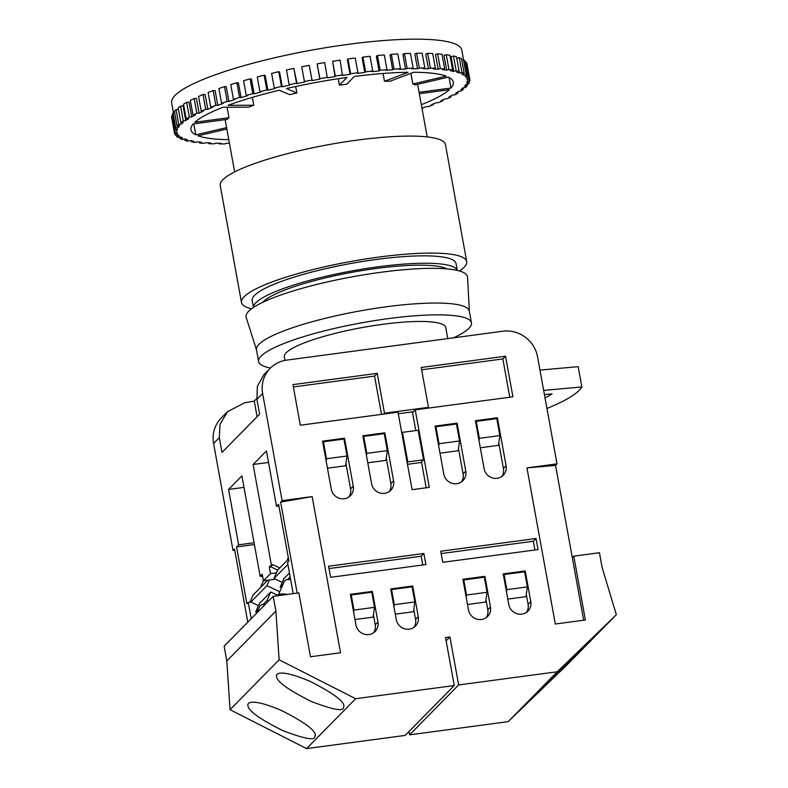 <?xml version="1.0" encoding="UTF-8"?>
<svg xmlns="http://www.w3.org/2000/svg" width="788" height="788" viewBox="0 0 788 788"><rect width="100%" height="100%" fill="white"/><g stroke="black" fill="none" stroke-linecap="round" stroke-linejoin="round"><path stroke-width="1.18" d="M312.137 80.563L309.211 65.345L312.137 80.563A147.445 26.812 -10.3 0 1 319.82 79.155L317.16 63.887A150.124 27.294 169.7 0 1 324.676 62.587L327.335 77.845A147.445 26.812 -10.3 0 1 334.999 76.594L332.625 61.287A150.124 27.294 169.7 0 1 340.081 60.134L342.465 75.441A147.445 26.812 -10.3 0 1 350.049 74.348L347.36 59.593L347.932 59.002A150.124 27.294 169.7 0 1 355.27 58.026L357.949 72.791L357.378 73.373A147.445 26.812 -10.3 0 1 364.785 72.457L365.622 71.846A150.124 27.294 169.7 0 1 372.734 71.048L371.897 71.659A147.445 26.812 -10.3 0 1 379.048 70.94L380.141 70.29A150.124 27.294 169.7 0 1 386.977 69.679L385.884 70.319A147.445 26.812 -10.3 0 1 392.69 69.797L394.03 69.137A150.124 27.294 169.7 0 1 400.501 68.714L399.161 69.374A147.445 26.812 -10.3 0 1 405.564 69.048L407.13 68.379A150.124 27.294 169.7 0 1 413.168 68.162L411.592 68.832A147.445 26.812 -10.3 0 1 417.522 68.714L419.305 68.034A150.124 27.294 169.7 0 1 424.831 68.014L423.048 68.694A147.445 26.812 -10.3 0 1 428.436 68.783L430.406 68.103A150.124 27.294 169.7 0 1 435.37 68.29L433.4 68.96A147.445 26.812 -10.3 0 1 438.177 69.255L440.325 68.595A150.124 27.294 169.7 0 1 444.678 68.98L442.531 69.639A147.445 26.812 -10.3 0 1 446.658 70.132L448.943 69.492A150.124 27.294 169.7 0 1 452.637 70.073L450.342 70.713A147.445 26.812 -10.3 0 1 453.76 71.403L456.173 70.782A150.124 27.294 169.7 0 1 459.168 71.55L459.434 73.057L461.945 72.466A150.124 27.294 169.7 0 1 464.191 73.412L461.679 74.003A147.445 26.812 -10.3 0 1 463.6 75.067L466.171 74.515A150.124 27.294 169.7 0 1 467.658 75.638L465.087 76.19A147.445 26.812 -10.3 0 1 466.21 77.411L468.83 76.909A150.124 27.294 169.7 0 1 469.54 78.189L466.92 78.692A147.445 26.812 -10.3 0 1 467.185 79.618A147.445 26.812 -10.3 0 1 467.245 80.081L469.875 79.618A150.124 27.294 169.7 0 1 469.796 81.046L467.166 81.499A147.445 26.812 -10.3 0 1 466.683 83.026L469.303 82.622A150.124 27.294 169.7 0 1 468.436 84.168L465.826 84.572A147.445 26.812 -10.3 0 1 464.546 86.217L467.117 85.882A150.124 27.294 169.7 0 1 465.481 87.537L462.911 87.882A147.445 26.812 -10.3 0 1 460.842 89.635L463.344 89.359A150.124 27.294 169.7 0 1 460.95 91.112L458.458 91.388A147.445 26.812 -10.3 0 1 455.631 93.23L458.015 93.014A150.124 27.294 169.7 0 1 454.893 94.846L452.499 95.062A147.445 26.812 -10.3 0 1 448.943 96.963L451.209 96.816A150.124 27.294 169.7 0 1 447.387 98.697L445.121 98.845A147.445 26.812 -10.3 0 1 440.866 100.795L442.984 100.716A150.124 27.294 169.7 0 1 438.502 102.637L436.394 102.716A147.445 26.812 -10.3 0 1 431.499 104.686L433.43 104.676A150.124 27.294 169.7 0 1 428.347 106.607L426.416 106.616A147.445 26.812 -10.3 0 1 421.974 108.222M357.949 72.791A150.124 27.294 169.7 0 0 350.621 73.767L350.049 74.348M342.77 74.899A150.124 27.294 169.7 0 0 335.304 76.052L334.999 76.594M327.355 77.352A150.124 27.294 169.7 0 0 319.849 78.652L319.82 79.155M311.89 80.11A150.124 27.294 169.7 0 0 304.414 81.558L304.661 82.011A147.445 26.812 -10.3 0 0 297.056 83.548L296.534 83.164A150.124 27.294 169.7 0 0 289.176 84.73L289.698 85.124A147.445 26.812 -10.3 0 0 282.252 86.788L281.464 86.453A150.124 27.294 169.7 0 0 274.293 88.138L275.081 88.473A147.445 26.812 -10.3 0 0 267.881 90.236L266.837 89.97A150.124 27.294 169.7 0 0 259.941 91.743L260.986 92.009A147.445 26.812 -10.3 0 0 254.1 93.861L252.81 93.654A150.124 27.294 169.7 0 0 246.27 95.496L247.56 95.703A147.445 26.812 -10.3 0 0 241.069 97.613L239.542 97.476A150.124 27.294 169.7 0 0 233.425 99.367L234.952 99.505A147.445 26.812 -10.3 0 0 228.924 101.455L227.19 101.396A150.124 27.294 169.7 0 0 221.556 103.317L223.29 103.376A147.445 26.812 -10.3 0 0 217.803 105.346L215.863 105.356A150.124 27.294 169.7 0 0 210.79 107.286L212.721 107.276A147.445 26.812 -10.3 0 0 207.825 109.256L205.707 109.325A150.124 27.294 169.7 0 0 201.236 111.246L203.343 111.167A147.445 26.812 -10.3 0 0 199.098 113.117L196.833 113.265A150.124 27.294 169.7 0 0 193.011 115.147L195.276 114.999A147.445 26.812 -10.3 0 0 191.72 116.9L189.327 117.117A150.124 27.294 169.7 0 0 186.204 118.949L188.588 118.732A147.445 26.812 -10.3 0 0 185.761 120.574L183.269 120.85A150.124 27.294 169.7 0 0 180.876 122.613L183.368 122.327A147.445 26.812 -10.3 0 0 181.309 124.08L178.738 124.425A150.124 27.294 169.7 0 0 177.103 126.09L179.674 125.745A147.445 26.812 -10.3 0 0 178.393 127.39L175.783 127.794A150.124 27.294 169.7 0 0 174.916 129.34L177.527 128.936A147.445 26.812 -10.3 0 0 177.054 130.463L174.424 130.916A150.124 27.294 169.7 0 0 174.345 132.345L177.034 132.345A147.445 26.812 -10.3 0 1 176.975 131.892M174.414 132.335L174.68 133.773L177.3 133.27A147.445 26.812 -10.3 0 1 177.034 132.345M174.68 133.773A150.124 27.294 169.7 0 0 175.389 135.053L178.009 134.551A147.445 26.812 -10.3 0 0 179.132 135.782L176.561 136.334A150.124 27.294 169.7 0 0 178.049 137.447L180.619 136.895A147.445 26.812 -10.3 0 0 182.54 137.959L180.028 138.55A150.124 27.294 169.7 0 0 182.274 139.496L184.786 138.915L185.052 140.412A150.124 27.294 169.7 0 0 188.036 141.18L190.45 140.559A147.445 26.812 -10.3 0 0 193.878 141.249L191.583 141.899A150.124 27.294 169.7 0 0 195.276 142.48L197.561 141.83A147.445 26.812 -10.3 0 0 201.689 142.323L199.541 142.992A150.124 27.294 169.7 0 0 203.895 143.377L206.042 142.707A147.445 26.812 -10.3 0 0 210.82 143.002L208.84 143.672A150.124 27.294 169.7 0 0 213.814 143.859L215.784 143.189A147.445 26.812 -10.3 0 0 221.162 143.268L219.389 143.948A150.124 27.294 169.7 0 0 224.915 143.928L226.698 143.258A147.445 26.812 -10.3 0 0 229.416 143.209M185.052 140.412L187.465 139.791A147.445 26.812 -10.3 0 1 184.786 138.915M422.092 108.852A150.124 27.294 169.7 0 0 422.663 108.655L422.043 108.626M453.76 71.403L451.081 56.637L453.494 56.017A150.124 27.294 169.7 0 1 456.479 56.785L459.168 71.55L456.754 72.171A147.445 26.812 -10.3 0 1 459.434 73.057M193.799 123.854L195.798 134.846A133.33 24.241 169.7 0 1 190.923 129.823A133.33 24.241 169.7 0 1 193.237 123.933L227.348 119.372A97.85 17.789 -10.3 0 1 228.983 117.707L194.872 122.268A133.33 24.241 169.7 0 1 222.955 107.247L248.693 107.168A97.85 17.789 -10.3 0 1 253.775 105.237L228.037 105.316A133.33 24.241 169.7 0 1 279.248 90.226L289.708 94.649A97.85 17.789 -10.3 0 1 296.869 92.964L286.408 88.552A133.33 24.241 169.7 0 1 347.016 77.431L339.411 85.163A97.85 17.789 -10.3 0 1 346.74 84.188L354.344 76.446A133.33 24.241 169.7 0 1 408.115 72.279L384.475 81.263A97.85 17.789 -10.3 0 1 390.001 81.243L413.651 72.26A133.33 24.241 169.7 0 1 446.166 76.16L412.823 83.981A97.85 17.789 -10.3 0 1 415.079 84.927L448.421 77.116A133.33 24.241 169.7 0 1 453.297 82.139A133.33 24.241 169.7 0 1 450.982 88.039L419.078 92.294M421.334 104.686A133.33 24.241 169.7 0 0 449.347 89.694L419.334 93.713M226.846 129.055L198.044 135.802A133.33 24.241 169.7 0 0 228.776 139.683M195.798 134.846L226.589 127.636M297.174 593.118L280.636 502.114L312.156 496.598L282.104 500.616L280.636 502.114M583.681 620.225L555.54 465.373L557.008 463.876L537.554 356.836A30.515 29.058 44.5 0 0 502.872 331.226L286.605 360.136A30.515 29.058 44.5 0 0 270.225 368.262A30.515 29.058 44.5 0 0 262.65 393.586L282.104 500.616M256.78 398.541L254.268 401.102L244.664 402.766L227.436 411.74L220.019 424.308L219.3 437.645L221.989 452.401L259.607 414.163L256.927 399.398L257.361 386.347L263.931 374.655L270.225 368.262M219.3 437.645L213.578 443.457L233.031 550.497L234.735 550.27M247.796 622.156L234.499 549L233.031 550.497M254.376 544.538L236.548 546.921L246.88 603.766L248.269 602.347L251.234 618.669M236.548 546.921L238.636 544.803L228.569 489.437L241.906 475.893L260.148 576.284L262.237 574.166L263.438 580.805L270.471 573.654L269.269 567.015L271.358 564.898L253.106 464.496L266.442 450.953L276.499 506.31L278.588 504.192L288.92 561.036L287.531 562.445L293.195 593.65M457.07 423.166L465.787 471.155A11.446 10.894 -135.5 0 1 462.95 480.65A11.446 10.894 -135.5 0 1 451.632 483.172A11.446 10.894 -135.5 0 1 443.792 474.09L435.075 426.111L457.07 423.166L456.213 424.043M484.906 576.343L490.471 606.977A11.446 10.894 -135.5 0 1 487.634 616.472A11.446 10.894 -135.5 0 1 476.316 618.994A11.446 10.894 -135.5 0 1 468.476 609.922L462.911 579.288L484.906 576.343L484.049 577.21M412.695 585.996L418.261 616.63A11.446 10.894 44.5 0 1 415.424 626.125A11.446 10.894 44.5 0 1 404.116 628.647A11.446 10.894 44.5 0 1 396.266 619.575L390.7 588.931L412.695 585.996L411.838 586.863M372.379 591.384L377.945 622.018A11.446 10.894 44.5 0 1 375.108 631.513A11.446 10.894 44.5 0 1 363.79 634.035A11.446 10.894 44.5 0 1 355.949 624.963L350.384 594.329L372.379 591.384L371.522 592.251M330.586 577.308L425.884 564.572L423.875 553.501L328.566 566.237L330.586 577.308M344.533 438.207L353.26 486.196A11.446 10.894 44.5 0 1 350.424 495.691A11.446 10.894 44.5 0 1 339.106 498.213A11.446 10.894 44.5 0 1 331.265 489.131L322.548 441.152L344.533 438.207L343.686 439.083M384.859 432.819L393.576 480.808A11.446 10.894 44.5 0 1 390.74 490.303A11.446 10.894 44.5 0 1 379.432 492.825A11.446 10.894 44.5 0 1 371.581 483.743L362.864 435.764L384.859 432.819L384.002 433.695M525.222 570.955L530.787 601.589A11.446 10.894 -135.5 0 1 527.95 611.084A11.446 10.894 -135.5 0 1 516.642 613.606A11.446 10.894 -135.5 0 1 508.792 604.534L503.227 573.891L525.222 570.955L524.365 571.822M497.386 417.778L506.103 465.767A11.446 10.894 -135.5 0 1 503.266 475.262A11.446 10.894 -135.5 0 1 491.958 477.784A11.446 10.894 -135.5 0 1 484.118 468.702L475.391 420.723L497.386 417.778L496.529 418.655M538.046 549.581L442.748 562.317L440.728 551.245L536.037 538.509L538.046 549.581M397.999 412.163L412.085 489.673L429.312 487.368L415.227 409.858L512.909 396.807L505.532 356.206L421.225 367.474L428.465 407.337L384.485 413.217L377.245 373.354L292.939 384.623L300.317 425.215L397.999 412.163M312.156 496.598L340.534 652.73L310.482 656.749L298.869 592.891L273.219 596.319L275.899 611.084L279.119 659.802L355.654 698.72L454.252 685.54L445.525 637.561L449.928 636.97L458.646 684.949L557.244 671.77L616.334 614.729L602.121 567.478L599.441 552.723L573.782 556.151L585.385 619.998L555.323 624.017L526.955 467.895L555.54 465.373M557.008 463.876L526.955 467.895M616.334 614.729L567.261 664.609L508.171 721.65L409.573 734.83L408.982 731.56M273.219 596.319L224.137 646.199L226.826 660.965L230.047 709.683L306.571 748.6L405.18 735.421L454.252 685.54M213.578 443.457A30.515 29.058 -135.5 0 1 221.142 418.132L227.436 411.74M278.164 595.482L270.757 591.985L259.301 603.628L255.667 612.01L257.006 612.64M275.406 579.21L269.378 580.017L266.925 585.671L279.789 591.749M266.925 585.671L250.811 602.052L258.425 605.647M250.82 602.012L248.269 602.347M262.67 576.56L260.148 576.284M263.419 580.697L260.444 587.562M267.644 580.244L253.056 595.078L250.003 602.121M269.378 580.017L263.438 580.805M261.646 576.077L262.434 575.279M277.662 570.069L270.767 566.808L269.269 567.015M270.767 566.808L272.855 564.691L271.358 564.898M288.546 558.997L277.593 570.138L276.411 572.866L270.471 573.654M519.991 709.722L571.921 659.507L519.991 709.722M310.482 681.541C282.547 669.593 275.396 672.637 276.588 676.596C276.933 681.709 288.497 689.992 311.26 701.468C331.945 709.318 342.642 711.515 343.361 708.057L343.942 705.861C343.716 700.965 332.566 692.859 310.482 681.541M402.422 432.366L407.79 461.896L423.55 459.788L418.182 430.258L402.422 432.366L401.791 433.006M427.618 408.204L428.465 407.337M293.363 386.947L374.546 376.093L381.5 414.37M383.628 414.084L384.485 413.217M374.546 376.093L377.245 373.354M407.15 462.536L407.79 461.896M423.55 459.788L420.851 462.526L407.475 464.319M446.126 640.841L449.928 636.97M306.571 748.6L355.654 698.72M314.727 737.154L315.318 734.958C315.092 730.062 303.932 721.956 281.858 710.638C253.923 698.69 246.762 701.734 247.954 705.693C248.309 710.806 259.863 719.089 282.636 730.565C303.321 738.415 314.018 740.612 314.727 737.154M230.047 709.683L279.119 659.802M226.826 660.965L275.899 611.084M572.305 557.648L573.782 556.151M548.625 680.625L600.555 630.41L548.625 680.625M508.171 721.65L557.244 671.77M409.573 734.83L458.646 684.949M257.105 416.714L254.268 401.102M526.285 594.388L528.088 604.337A11.446 10.894 -135.5 0 1 526.473 612.335M527.369 586.902L506.842 589.651L504.093 574.531L524.621 571.793L527.369 586.902L525.951 596.683L507.807 599.107M505.532 356.206L502.833 358.944L421.649 369.799M502.833 358.944L509.787 397.221M415.788 430.573L412.528 412.607L415.227 409.858M389.262 491.545A11.446 10.894 44.5 0 0 390.878 483.546L393.576 480.808M386.258 458.094L390.878 483.546M387.341 450.618L366.814 453.356L363.731 436.404L384.258 433.656L387.341 450.618L385.923 460.389L367.779 462.812M348.946 496.933A11.446 10.894 44.5 0 0 350.561 488.934L353.26 486.196M345.932 463.482L350.561 488.934M347.025 456.006L326.498 458.754L323.415 441.792L343.942 439.044L347.025 456.006L345.597 465.777L327.463 468.21M328.99 568.562L421.176 556.249L423.875 553.501M421.176 556.249L422.762 564.986M373.63 632.764A11.446 10.894 44.5 0 0 375.246 624.766L377.945 622.018M373.433 614.817L375.246 624.766M374.527 607.331L353.999 610.079L351.251 594.96L371.778 592.221L374.527 607.331L373.098 617.112L354.964 619.535M413.946 627.376A11.446 10.894 44.5 0 0 415.562 619.378L418.261 616.63M413.749 609.429L415.562 619.378M414.843 601.943L394.315 604.692L391.567 589.572L412.094 586.833L414.843 601.943L413.424 611.724L395.281 614.148M485.96 599.776L487.772 609.725A11.446 10.894 -135.5 0 1 486.157 617.723M487.053 592.29L466.526 595.038L463.777 579.929L484.305 577.18L487.053 592.29L485.625 602.071L467.491 604.495M421.481 461.886L426.19 487.792M398.285 413.749L413.385 411.73M498.784 443.053L503.404 468.505A11.446 10.894 -135.5 0 1 501.789 476.504M499.868 435.577L479.34 438.325L476.257 421.363L496.785 418.615L499.868 435.577L498.449 445.348L480.306 447.781M458.458 448.441L463.088 473.893A11.446 10.894 -135.5 0 1 461.472 481.892M459.552 440.965L439.024 443.713L435.941 426.751L456.469 424.003L459.552 440.965L458.124 450.746L439.99 453.169M536.037 538.509L533.338 541.257L441.152 553.57M533.338 541.257L534.924 549.994M476.257 421.363L475.627 422.004M479.34 438.325L479.005 440.62M435.941 426.751L435.311 427.391M439.024 443.713L438.689 446.008M463.777 579.929L463.147 580.569M466.526 595.038L466.191 597.334M363.731 436.404L363.101 437.044M366.814 453.356L366.479 455.661M504.093 574.531L503.463 575.181M506.842 589.651L506.507 591.946M323.415 441.792L322.775 442.432M326.498 458.754L326.163 461.049M391.567 589.572L390.937 590.222M394.315 604.692L393.98 606.987M351.251 594.96L350.611 595.61M353.999 610.079L353.664 612.375M545.04 398.009L552.083 393.892L544.419 394.581M539.967 370.084L578.175 366.666L581.859 386.967L543.651 390.385M581.859 386.967A164.997 30.003 -10.3 0 1 546.941 408.47M284.98 360.402L284.34 356.865A82.021 14.913 -10.3 0 1 382.623 324.331A82.021 14.913 -10.3 0 1 445.742 327.532L447.751 338.594M270.491 367.986A108.153 19.67 -10.3 0 1 258.622 361.544L256.474 349.724A108.153 19.67 -10.3 0 1 359.377 311.043A108.153 19.67 -10.3 0 1 469.303 311.053L471.451 322.863A108.153 19.67 -10.3 0 1 453.386 337.845M258.622 361.544A108.153 19.67 -10.3 0 1 361.525 322.853A108.153 19.67 -10.3 0 1 471.451 322.863M256.524 349.951L246.171 317.387A112.546 20.468 -10.3 0 1 353.132 276.667A112.546 20.468 -10.3 0 1 467.57 277.159L469.343 311.28M262.709 302.336A95.949 17.444 -10.3 0 1 352.325 272.254A95.949 17.444 -10.3 0 1 446.796 268.885M253.45 307.448L252.199 300.563A103.573 18.833 -10.3 0 1 350.739 263.507A103.573 18.833 -10.3 0 1 456.016 263.517L457.267 270.412M253.48 307.428A103.573 18.833 -10.3 0 1 352.078 270.895A103.573 18.833 -10.3 0 1 457.217 270.402M251.53 308.788A114.447 20.813 -10.3 0 1 241.502 302.503L220.236 185.505A114.447 20.813 -10.3 0 1 329.118 144.559A114.447 20.813 -10.3 0 1 445.447 144.568L466.713 261.577A114.447 20.813 -10.3 0 1 459.532 270.993M241.502 302.503A114.447 20.813 -10.3 0 1 350.384 261.567A114.447 20.813 -10.3 0 1 466.713 261.577M254.051 542.745L238.636 544.803M279.75 567.951L272.855 564.691M288.3 557.658L287.068 560.504M268.531 462.438L253.106 464.496M278.913 505.995L276.499 506.31M281.543 587.7L280.203 587.07L283.838 578.688L289.442 572.994M276.411 572.866L273.958 578.52L287.876 564.375M273.958 578.52L282.222 582.421M280.203 587.07L283.089 584.144M290.644 579.594A21.936 6.294 -156.6 0 0 287.551 579.604L290.161 576.944M287.443 594.418A21.936 6.294 23.4 0 0 278.085 595.669L284.33 581.258A21.936 6.294 23.4 0 1 287.551 579.604M258.553 609.075L255.667 612.01M268.56 601.047L267.122 600.367L263.015 604.544A21.936 6.294 23.4 0 1 265.192 604.475M267.122 600.367L270.757 591.985M263.015 604.544A21.936 6.294 -156.6 0 0 259.794 606.199L256.878 612.926M243.994 487.378L228.569 489.437M410.883 73.314L412.823 83.981M383.057 73.471L384.475 81.263M338.229 78.711L339.411 85.163M295.697 86.493L296.869 92.964M252.337 97.367L253.775 105.237M227.082 107.237L228.983 117.707M173.518 112.96L171.666 102.814A147.445 26.812 -10.3 0 1 344.681 44.827A147.445 26.812 -10.3 0 1 461.817 50.087L463.58 59.809M372.734 71.048L370.055 56.283A150.124 27.294 169.7 0 0 362.933 57.081L362.096 57.691L364.785 72.457M386.977 69.679L384.288 54.914A150.124 27.294 169.7 0 0 377.462 55.534L376.369 56.175L379.048 70.94M400.501 68.714L397.812 53.948A150.124 27.294 169.7 0 0 391.35 54.372L390.011 55.032L392.69 69.797M413.168 68.162L410.479 53.397A150.124 27.294 169.7 0 0 404.451 53.614L402.885 54.283L405.564 69.048M424.831 68.014L422.151 53.249A150.124 27.294 169.7 0 0 416.616 53.269L414.843 53.948L417.522 68.714M435.37 68.29L432.691 53.525A150.124 27.294 169.7 0 0 427.726 53.338L425.747 54.017L428.436 68.783M444.678 68.98L441.989 54.214A150.124 27.294 169.7 0 0 437.635 53.83L435.498 54.49L438.177 69.255M452.637 70.073L449.948 55.308A150.124 27.294 169.7 0 0 446.264 54.727L443.969 55.367L446.658 70.132M463.334 73.619L463.6 75.067M465.954 76.003L466.21 77.411M176.798 129.055L177.054 130.463M178.127 125.952L178.393 127.39M181.033 122.593L181.309 124.08M183.269 120.85L180.59 106.085L183.082 105.809L185.761 120.574M189.327 117.117L186.638 102.351L189.031 102.145L191.72 116.9M196.833 113.265L194.153 98.5L196.409 98.352L199.098 113.117M205.707 109.325L203.028 94.56L205.136 94.491L207.825 109.256M215.863 105.356L213.184 90.59L215.124 90.59L217.803 105.346M227.19 101.396L224.501 86.631L226.245 86.69L228.924 101.455M239.542 97.476L236.863 82.71L238.39 82.848L241.069 97.613M252.81 93.654L250.131 78.889L251.421 79.096L254.1 93.861M266.837 89.97L264.147 75.205L265.192 75.471L267.881 90.236M281.464 86.453L278.775 71.698L279.563 72.023L282.252 86.788M296.534 83.164L293.855 68.398L297.056 83.548M449.052 77.441L450.982 88.039M347.932 59.002L350.621 73.767M362.933 57.081L365.622 71.846M377.462 55.534L380.141 70.29M391.35 54.372L394.03 69.137M404.451 53.614L407.13 68.379M416.616 53.269L419.305 68.034M427.726 53.338L430.406 68.103M437.635 53.83L440.325 68.595M446.264 54.727L448.943 69.492M453.494 56.017L456.173 70.782M456.754 58.292L459.256 57.701A150.124 27.294 169.7 0 1 461.512 58.657L464.191 73.412M459.256 57.701L461.945 72.466M461.778 60.115L463.492 59.75A150.124 27.294 169.7 0 1 464.979 60.873L467.658 75.638M463.492 59.75L466.171 74.515M465.245 62.321L466.141 62.144A150.124 27.294 169.7 0 1 466.851 63.424L469.54 78.189M466.141 62.144L468.83 76.909M467.117 64.872L469.875 79.618M469.037 81.174L469.303 82.622M466.851 84.415L467.117 85.882M463.068 87.862L463.344 89.359M457.798 91.832L458.015 93.014M451.031 95.86L451.209 96.816M442.836 99.909L442.984 100.716M433.301 103.967L433.43 104.676M422.545 108.015L422.663 108.655M219.261 143.258L219.389 143.948M208.702 142.884L208.84 143.672M199.374 142.067L199.541 142.992M191.376 140.766L191.583 141.899M179.762 137.082L180.028 138.55M176.295 134.886L176.561 136.334M172.493 116.023L171.735 116.161L174.424 130.916M171.735 116.161A150.124 27.294 169.7 0 0 171.666 117.579L174.345 132.345M174.69 112.782L173.094 113.029L175.783 127.794M173.094 113.029A150.124 27.294 169.7 0 0 172.237 114.575L174.916 129.34M178.462 109.335L176.059 109.66L178.738 124.425M176.059 109.66A150.124 27.294 169.7 0 0 174.424 111.325L177.103 126.09M180.59 106.085A150.124 27.294 169.7 0 0 178.196 107.848L180.876 122.613M186.638 102.351A150.124 27.294 169.7 0 0 183.515 104.183L186.204 118.949M194.153 98.5A150.124 27.294 169.7 0 0 190.332 100.381L193.011 115.147M203.028 94.56A150.124 27.294 169.7 0 0 198.556 96.481L201.236 111.246M213.184 90.59A150.124 27.294 169.7 0 0 208.101 92.521L210.79 107.286M224.501 86.631A150.124 27.294 169.7 0 0 218.867 88.552L221.556 103.317M236.863 82.71A150.124 27.294 169.7 0 0 230.746 84.602L233.425 99.367M250.131 78.889A150.124 27.294 169.7 0 0 243.581 80.731L246.27 95.496M264.147 75.205A150.124 27.294 169.7 0 0 257.262 76.978L259.941 91.743M278.775 71.698A150.124 27.294 169.7 0 0 271.614 73.373L274.293 88.138M293.855 68.398A150.124 27.294 169.7 0 0 286.487 69.965L289.176 84.73M309.211 65.345A150.124 27.294 169.7 0 0 301.735 66.793L304.414 81.558M317.16 63.887L319.849 78.652M332.625 61.287L335.304 76.052M262.65 393.586L256.927 399.398M528.088 604.337L530.787 601.589M487.772 609.725L490.471 606.977M503.404 468.505L506.103 465.767M463.088 473.893L465.787 471.155M225.141 119.668L234.637 171.912M417.63 84.326L427.185 136.925M467.008 78.672L467.185 79.618"/></g></svg>
